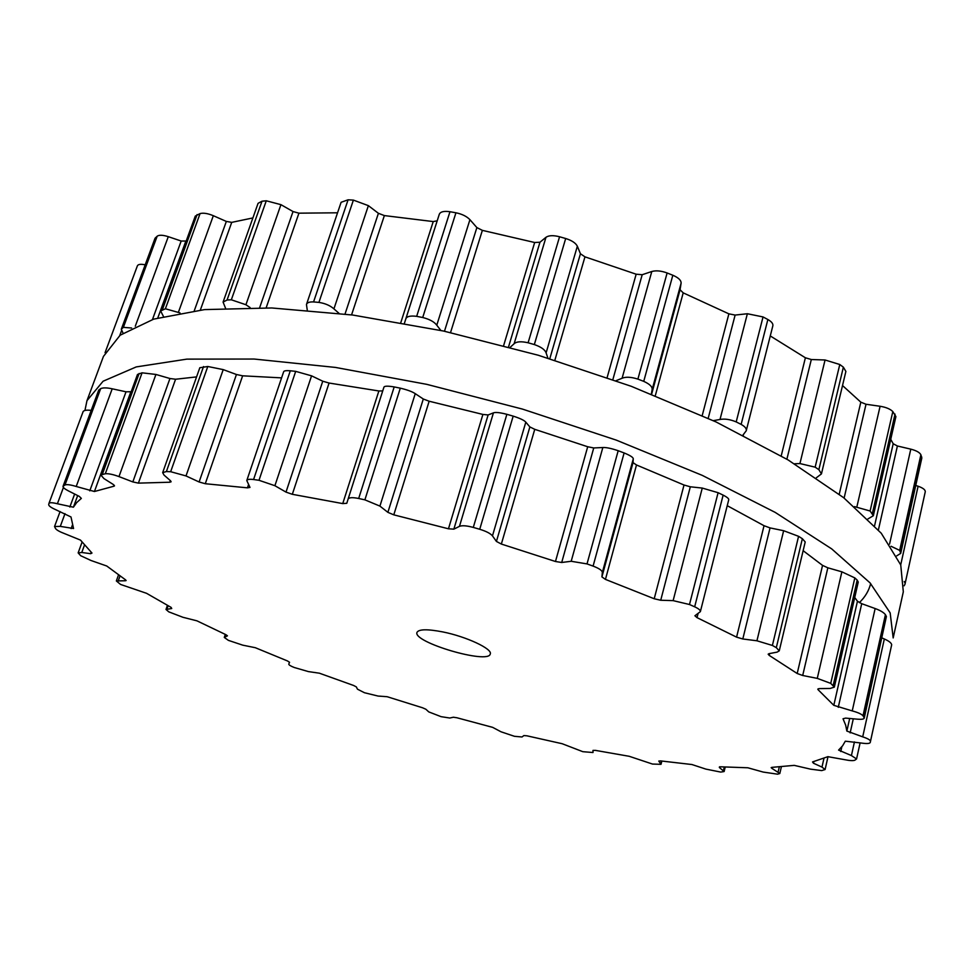 <?xml version="1.0" encoding="UTF-8"?>
<svg xmlns="http://www.w3.org/2000/svg" width="974" height="974" viewBox="0 0 974 974"><rect width="100%" height="100%" fill="white"/><g stroke="black" fill="none" stroke-linecap="round" stroke-linejoin="round"><path stroke-width="1.46" d="M84.945 410.419L86.978 400.655L103.098 381.224L136.25 366.918L186.886 359.126L254.129 359.041L335.494 367.429L426.807 384.353L522.514 409.104L616.372 440.151L702.291 475.385L775.231 512.409L831.711 548.898L870.05 582.878L890.163 612.877L893.182 637.946L903.312 591.802L900.743 564.944L881.251 533.228L843.667 497.702L788.088 459.923L716.146 421.986L631.237 386.288L538.354 355.267L443.474 331.026L352.771 315.04L271.758 307.967L204.564 309.598L153.734 319.119L120.155 335.202L103.451 356.399L120.155 335.202L153.734 319.119L204.564 309.598L271.758 307.967L352.771 315.04L443.474 331.026L538.354 355.267L631.237 386.288L716.146 421.986L788.088 459.923L843.667 497.702L881.251 533.228L900.743 564.944L903.312 591.802L893.182 637.946L890.163 612.877L870.05 582.878L831.711 548.898L775.231 512.409L702.291 475.385L616.372 440.151L522.514 409.104L426.807 384.353L335.494 367.429L254.129 359.041L186.886 359.126L136.25 366.918L103.098 381.224L86.978 400.655L103.451 356.399L86.978 400.655L84.945 410.419M863.536 716.608L864.23 718.142C863.841 719.165 861.673 719.518 857.717 719.202L845.627 718.106L843.034 718.775L845.663 725.143L846.856 731.072L862.708 736.855C867.81 738.536 870.403 740.033 870.476 741.336L870.22 742.529C869.624 743.661 866.714 743.832 861.503 743.065L845.31 741.19L842.607 745.804L838.59 750.102L851.422 755.568L856.56 758.977L854.843 760.207C853.163 760.913 849.73 760.718 844.543 759.647L827.888 756.676L812.523 761.936L813.473 763.239L821.983 767.086L825.1 769.545L821.715 770.592L810.526 769.143L794.236 765.369L771.956 767.354L771.164 767.634L771.871 768.34L779.809 773.514L777.605 774.184L763.178 772.065L747.849 767.78L720.334 766.794L719.336 767.463L724.132 771.542L720.699 772.078L705.87 769.107L691.917 764.529L660.64 760.913L658.789 761.071L661.017 764.322L652.495 764.054L629.228 756.299L595.431 750.382L592.983 750.406L592.996 752.525L582.817 751.684L562.132 743.71L526.885 735.808L523.866 735.577L522.027 736.977L514.455 736.307L501.026 731.791L492.649 727.359L456.879 717.753L453.385 717.229L449.805 718.021L441.1 716.669L428.755 711.897L425.869 709.242L422.57 707.781L387.153 696.714L378.046 696.057L364.422 692.721L357.446 689.166L356.35 686.914L353.586 685.465L319.375 673.192L308.417 671.597L294.27 667.507C290.581 666.046 288.742 664.901 288.767 664.098L289.558 662.296L287.403 660.92L255.322 647.71L242.721 645.153L228.366 640.356L224.276 637.422L227.441 635.839L225.871 634.671L196.955 620.84L182.966 617.297L168.806 611.867L166.006 609.456L171.728 608.519L171.107 607.386L146.55 593.312L120.569 584.437L116.356 580.954L125.244 580.76L126.121 580.553L125.536 579.834L106.738 566.004L91.045 560.513L80.708 555.728L78.151 552.891L81.779 552.489L90.655 553.695L91.982 553.049L80.477 540.083L64.795 533.715C59.852 531.853 56.784 530.16 55.579 528.626L54.544 526.532L60.303 526.374L73.549 528.517L70.992 516.975L56.127 509.877C51.281 507.746 48.81 506.017 48.7 504.702L48.944 503.424C49.625 502.401 52.438 502.511 57.393 503.753L73.403 507.198L76.666 502.608L81.341 498.396L79.308 496.399L68.326 490.847C64.588 488.911 62.835 487.39 63.054 486.282L64.966 484.991C66.829 484.248 70.578 484.748 76.216 486.476L94.429 491.505L113.934 486.209L114.494 485.88L113.203 484.419L103.962 478.599L100.797 474.995L105.302 473.741C108.564 473.486 113.118 474.435 118.974 476.59L132.829 481.923L138.405 483.128L169.756 482.227L171.12 481.789L170.56 480.803L164.034 475.081L162.67 472.621L166.396 471.55L170.669 471.708L186.01 475.933L199.11 481.984L205.283 483.725L247.445 487.84L249.989 487.414L246.787 480.547C247.323 479.354 249.588 479.013 253.569 479.525L258.999 480.292L274.899 485.709L286.003 492.101L292.322 494.305L342.738 503.595L346.793 503.29L348.095 499.102C348.984 497.458 352.515 497.251 358.676 498.481L364.885 499.845L379.921 506.103L387.883 512.348L393.788 514.844L448.466 528.797L453.847 529.15L459.46 526.35C462.151 525.303 466.753 525.656 473.291 527.421L479.732 529.272C486.221 531.268 490.47 533.472 492.467 535.87L496.423 541.434L501.354 544.052L555.472 561.499L561.706 562.485L571.19 561.28L587.018 563.909L593.093 566.101C599.095 568.378 602.176 570.496 602.346 572.456L601.92 576.9L605.451 579.396L654.211 598.754L660.725 600.252L673.131 600.629L689.495 604.513L694.669 606.814C698.662 608.653 700.549 610.26 700.367 611.635L694.912 615.763L697.019 617.626L736.575 637.142L742.809 638.981L756.932 640.782L772.394 645.458L776.315 647.661L779.249 650.851L777.094 652.13L769.022 653.664L768.157 654.187L769.204 655.392L797.195 673.509L802.698 675.493L817.271 678.379L830.737 683.371L834.328 687.133L830.091 688.472L819.499 688.594L817.795 689.129L818.16 689.787L833.805 705.334L852.238 710.91C858.009 712.481 861.6 714.112 863.001 715.805L863.536 716.608M442.793 631.919C427.379 628.961 418.783 629.119 416.982 632.394C412.477 642.219 488.717 664.658 490.263 653.968C492.747 648.964 466.363 636.594 442.793 631.919M864.048 717.412L886.401 616.518L885.427 614.655C883.661 612.427 880.228 610.381 875.139 608.543L861.722 603.685L857.449 601.226L854.734 597.488M886.401 616.518L864.23 718.142M862.708 736.855L884.331 638.968L881.981 637.933M884.331 638.968C888.897 640.989 891.356 642.913 891.685 644.739L870.33 742.066M833.22 685.331L857.193 580.102L858.252 582.026L834.328 687.133M857.193 580.102L854.831 577.911L841.877 571.823L827.839 567.805L822.543 565.383L803.136 550.687M776.315 647.661L802.357 538.707L805.218 541.958L779.249 650.851M802.357 538.707L798.57 536.321L783.644 530.708L770.044 527.908L764.03 525.704L727.237 505.676M694.669 606.814L723.134 495.121C727.188 497.19 729.051 498.761 728.722 499.82L700.367 611.635M723.134 495.121L718.094 492.698L702.266 488.071L690.322 486.793L684.016 485.015L636.497 464.975L633.015 462.626L633.258 458.9C633.404 457.488 630.361 455.503 624.115 452.947L618.186 450.719C611.38 448.405 606.266 447.334 602.833 447.529L593.738 447.955L587.699 446.749L534.75 429.327L529.868 426.929L525.802 422.156C524.292 420.33 520.079 418.333 513.176 416.129L506.87 414.315C499.893 412.526 495.413 412.051 493.428 412.866L488.12 414.948L482.897 414.437L429.157 401.227L423.3 399.011L415.253 393.666C412.209 391.621 407.229 389.795 400.302 388.163L394.19 386.934C387.689 385.826 384.255 385.947 383.89 387.287L348.095 499.102L383.89 387.299M342.738 503.595L378.874 390.976L382.733 390.915M378.874 390.976L329.066 383.038L322.759 381.211L311.57 375.842L295.694 371.362L290.313 370.777C286.161 370.437 283.933 370.777 283.653 371.776L246.787 480.547M281.583 377.875L242.636 375.818L236.439 374.503L223.216 369.609L207.791 366.492L199.816 367.746L162.67 472.621M196.578 376.901L175.588 379.239L169.951 378.509L155.913 374.454L142.07 372.823L137.492 374.454L100.797 474.995M131.186 391.743L126.023 391.792L112.205 388.809C106.97 387.664 103.122 387.603 100.687 388.602L98.678 390.233L63.054 486.282M48.98 503.351L83.167 411.491C84.19 410.224 86.856 409.859 91.191 410.407M890.735 439.335L893.195 443.742L897.395 445.995L910.787 449.148C916.327 450.585 919.687 452.447 920.88 454.748L921.818 458.048L900.707 553.378L896.725 555.862M915.743 485.466L918.092 486.233C922.962 487.95 925.349 489.776 925.276 491.712L904.968 584.266L925.276 491.712M105.082 352.637L137.407 265.78C138.198 264.258 140.804 263.93 145.199 264.806M123.053 333.132L121.3 329.236L155 238.362L157.179 236.183C159.2 234.807 162.914 234.977 168.283 236.67L181.188 241.028L186.192 241.028M163.425 316.416L160.661 310.962L195.287 216.094L200.072 213.574C203.408 212.709 207.827 213.416 213.33 215.704L226.333 221.427L231.727 222.364L252.899 217.933M225.493 308.113L223.083 302.086L258.061 203.335L262.018 201.204L266.279 200.79L280.938 204.662L293.028 211.553L298.921 213.172L337.552 212.795M307.26 310.085L306.457 304.509L341.107 202.3L348.083 199.804L353.392 200.108L368.379 205.648L378.411 213.306L384.365 215.583L433.235 221.573L437.192 220.806M404.429 323.234L439.311 214.219C440.467 211.687 444.022 210.859 449.976 211.723L455.942 212.782C462.053 214.049 466.716 216.35 469.931 219.674L476.87 227.587L482.361 230.363L534.665 242.502L539.961 242.234L545.976 237.291C548.8 235.355 553.342 235.172 559.563 236.767L565.687 238.508C571.835 240.444 575.719 243.025 577.351 246.227L580.443 253.776L584.96 256.844L636.156 274.205L642.195 274.717L651.789 271.502C656.074 270.309 661.176 270.796 667.117 272.976L672.827 275.24C678.452 277.675 681.216 280.317 681.106 283.166L680.059 289.741L683.2 292.857L728.881 313.847L735.126 315.065L747.375 313.738L763.044 316.94L767.865 319.521C771.566 321.615 773.234 323.697 772.857 325.754L746.218 430.812L742.919 435.098M770.276 335.945L805.388 357.775L811.318 359.528L825.063 359.99L839.783 364.507L843.374 367.174L845.882 371.435L821.435 473.912L816.322 477.796M842.51 385.534L860.821 402.165L866.02 404.259L880.094 406.268C885.999 407.229 890.248 409.007 892.817 411.576L895.91 416.592L873.337 515.733L867.944 518.935M900.707 553.378L899.684 550.383L920.88 454.748M891.052 546.268L899.684 550.383M904.213 581.551L905.175 583.28M854.49 506.614L870.111 511.009L873.337 515.733M904.152 585.8L904.968 584.266M794.48 463.782L799.934 463.563L815.153 467.167L818.866 469.663L821.435 473.912M713.297 420.658L720.017 419.465C724.839 418.589 730.232 419.404 736.198 421.912L741.141 424.396C745.11 426.636 746.802 428.767 746.218 430.812M616.043 380.7L622.094 378.241C625.88 376.67 631.152 376.962 637.897 379.105L643.741 381.358C649.841 384.133 652.629 386.922 652.093 389.734L651.363 394.056M510.181 347.304L514.114 343.749C516.488 341.533 521.151 341.204 528.103 342.775L534.336 344.565C541.094 346.914 545.014 349.703 546.097 352.905L547.924 358.128M439.311 214.219L405.708 319.155C406.511 316.453 410.164 315.515 416.665 316.343L422.716 317.512C429.522 319.241 434.209 321.797 436.778 325.182L440.857 330.466M306.457 304.509C307.041 302.61 309.415 301.757 313.567 301.928L318.924 302.403C325.158 303.377 330.162 305.544 333.924 308.868L338.964 313.299M223.083 302.086L227.064 300.004L231.337 299.797L245.923 304.74L250.111 307.565M160.661 310.962L165.397 308.77L180.007 312.897M121.3 329.236L123.381 327.349L131.624 328.019M870.671 583.584C868.893 590.719 865.119 597.074 859.348 602.638M863.001 715.805L885.427 614.655M852.238 710.91L875.139 608.543M838.273 707.319L861.722 603.685M833.805 705.334L857.449 601.226M846.856 731.072L849.681 718.471M818.16 689.787L818.416 688.703M850.156 732.898L853.297 718.8M870.476 741.336L891.685 644.739M830.737 683.371L854.831 577.911M817.271 678.379L841.877 571.823M802.698 675.493L827.839 567.805M797.195 673.509L822.543 565.383M769.204 655.392L769.655 653.542M840.769 751.551L841.84 746.766M851.422 755.568L854.442 741.92M772.394 645.458L798.57 536.321M756.932 640.782L783.644 530.708M742.809 638.981L770.044 527.908M736.575 637.142L764.03 525.704M697.019 617.626L698.066 613.535M813.473 763.239L813.85 761.583M821.983 767.086L823.967 758.332M689.495 604.513L718.094 492.698M673.131 600.629L702.266 488.071M660.725 600.252L690.322 486.793M654.211 598.754L684.016 485.015M605.451 579.396L636.497 464.975M771.871 768.34L772.102 767.342M601.92 576.9L633.015 462.626M778.153 771.858L779.31 766.891M602.346 572.456L633.258 458.9M593.093 566.101L624.115 452.947M587.018 563.909L618.186 450.719M571.19 561.28L602.833 447.529M561.706 562.485L593.738 447.955M555.472 561.499L587.699 446.749M501.354 544.052L534.75 429.327M719.336 767.463L719.494 766.806M496.423 541.434L529.868 426.929M723.426 770.531L724.291 767.013M492.467 535.87L525.802 422.156M479.732 529.272L513.176 416.129M473.291 527.421L506.87 414.315M459.46 526.35L493.428 412.866M453.847 529.15L488.12 414.948M448.466 528.797L482.897 414.437M393.788 514.844L429.157 401.227M387.883 512.348L423.3 399.011M660.859 763.835L661.565 761.035M379.921 506.103L415.253 393.666M364.885 499.845L400.302 388.163M358.676 498.481L394.19 386.934M292.322 494.305L329.066 383.038M286.003 492.101L322.759 381.211M274.899 485.709L311.57 375.842M258.999 480.292L295.694 371.362M253.569 479.525L290.313 370.777M247.445 487.84L248.565 484.541M205.283 483.725L242.636 375.818M199.11 481.984L236.439 374.503M186.01 475.933L223.216 369.609M170.669 471.708L207.791 366.492M166.396 471.55L203.529 366.553M169.756 482.227L170.328 480.596M138.405 483.128L175.588 379.239M132.829 481.923L169.951 378.509M118.974 476.59L155.913 374.454M105.302 473.741L142.07 372.823M102.404 474.131L139.124 373.468M113.934 486.209L114.275 485.271M94.429 491.505L130.772 391.95M89.778 490.847L126.023 391.792M76.216 486.476L112.205 388.809M64.966 484.991L100.687 388.602M63.456 485.843L99.105 389.71M73.403 507.198L77.677 495.583M69.848 507.04L74.633 494.037M57.393 503.753L63.432 487.463M71.114 528.59L72.368 525.169M60.303 526.374L64.99 513.651M224.58 637.142L225.469 634.488M90.655 553.695L91.179 552.258M81.779 552.489L84.47 545.075M166.98 609.018L168.112 605.743M125.244 580.76L125.561 579.859M118.414 580.467L120.009 575.987M900.597 552.404L921.733 456.989M889.566 544.064L910.787 449.148M878.402 529.929L897.395 445.995M874.579 525.729L893.195 443.742M900.719 564.847L918.092 486.233M872.412 513.335L895.033 414.096M870.111 511.009L892.817 411.576M856.901 506.76L880.094 406.268M844.117 498.055L866.02 404.259M839.223 494.232L860.821 402.165M818.866 469.663L843.374 367.174M815.153 467.167L839.783 364.507M799.934 463.563L825.063 359.99M786.882 459.204L811.318 359.528M781.221 455.893L805.388 357.775M743.32 435.293L743.552 434.38M741.141 424.396L767.865 319.521M736.198 421.912L763.044 316.94M720.017 419.465L747.375 313.738M708.195 418.296L735.126 315.065M702.217 415.569L728.881 313.847M655.319 395.627L683.2 292.857M651.643 394.166L680.059 289.741M652.093 389.734L681.106 283.166M643.741 381.358L672.827 275.24M637.897 379.105L667.117 272.976M622.094 378.241L651.789 271.502M612.877 379.556L642.195 274.717M607.143 377.51L636.156 274.205M554.863 360.246L584.96 256.844M549.799 358.688L580.443 253.776M546.097 352.905L577.351 246.227M534.336 344.565L565.687 238.508M528.103 342.775L559.563 236.767M514.114 343.749L545.976 237.291M508.55 346.866L539.961 242.234M503.643 345.551L534.665 242.502M450.536 332.584L482.361 230.363M444.473 331.245L476.87 227.587M436.778 325.182L469.931 219.674M422.716 317.512L455.942 212.782M416.665 316.343L449.976 211.723M400.813 322.589L433.235 221.573M351.565 314.882L384.365 215.583M345.027 314.042L378.411 213.306M333.924 308.868L368.379 205.648M318.924 302.403L353.392 200.108M313.567 301.928L348.083 199.804M266.17 307.784L298.921 213.172M259.656 307.65L293.028 211.553M245.923 304.74L280.938 204.662M231.337 299.797L266.279 200.79M227.064 300.004L262.018 201.204M200.352 310.036L231.727 222.364M194.276 310.755L226.333 221.427M178.486 312.07L213.33 215.704M165.397 308.77L200.072 213.574M162.427 309.574L197.077 214.597M157.8 317.914L185.766 241.308M152.468 319.509L181.188 241.028M135.289 326.193L168.283 236.67M123.381 327.349L157.179 236.183M121.762 328.615L155.487 237.668M119.765 335.506L121.47 330.892M860.127 742.845L856.56 758.977M828.022 756.628L825.1 769.545M781.391 766.733L779.809 773.514M725.216 767.062L724.132 771.542M661.845 761.071L661.017 764.322M83.167 411.491L48.944 503.424M60.084 511.569L54.544 526.532M225.286 634.403L224.276 637.422M82.06 542.141L78.151 552.891M167.418 605.365L166.006 609.456M118.511 574.916L116.356 580.954M137.407 265.78L105.058 352.685"/></g></svg>
